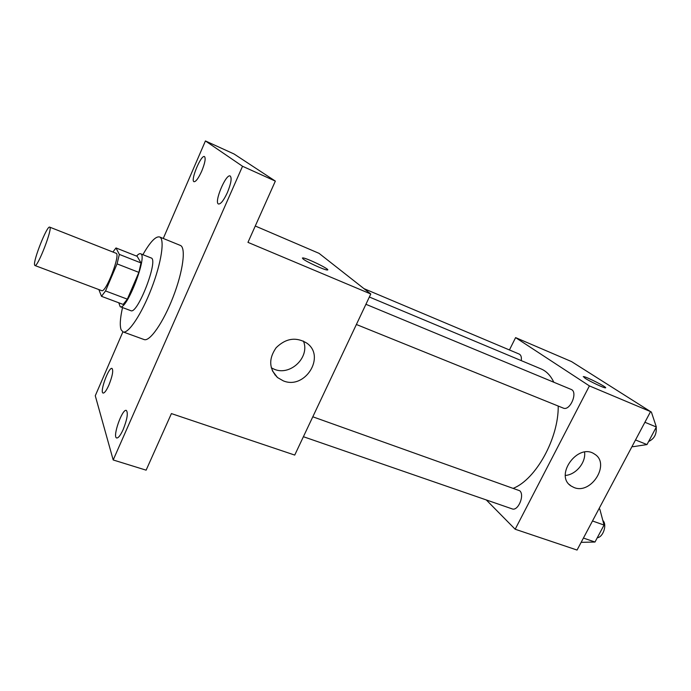 <?xml version="1.0" encoding="UTF-8"?>
<svg xmlns="http://www.w3.org/2000/svg" width="691" height="691" viewBox="0 0 691 691"><rect width="100%" height="100%" fill="white"/><g stroke="black" fill="none" stroke-linecap="round" stroke-linejoin="round"><path stroke-width="1.04" d="M34.567 264.938C33.151 260.291 47.169 225.18 49.683 227.132C53.207 227.279 37.616 267.762 34.904 265.508L34.567 264.938M49.683 227.132L116.062 253.26C120.934 253.977 105.766 293.373 101.681 290.635L34.904 265.508M116.002 247.948L137.172 256.326L141.016 262.943L138.874 272.384L127.343 299.168L105.533 290.946L117.064 263.884L119.344 254.409L116.002 247.948L112.909 252.016M98.865 289.581L101.491 296.327L105.533 290.946M127.343 299.168L123.162 304.429L101.491 296.327M118.792 302.796L120.182 306.7C126.608 310.881 148.133 254.962 140.558 253.761C139.591 253.407 138.269 254.184 136.576 256.093M140.558 253.761L151.096 257.942C158.956 259.272 137.526 314.941 130.806 310.656L120.182 306.7M138.874 272.384L117.064 263.884M141.016 262.943L119.344 254.409M142.882 254.677C150.111 242.005 155.674 236.097 159.561 236.953C164.985 238.766 161.513 262.52 151.528 288.372C141.603 314.25 128.25 334.194 123.015 331.896L121.132 329.788C119.655 325.711 120.122 318.301 122.523 307.573M159.561 236.953L180.316 245.409C186.155 247.387 183.141 271.105 173.234 296.724C163.404 322.377 149.74 341.993 144.082 339.549L123.015 331.896M227.382 192.573C223.729 200.381 220.774 204.191 218.503 204C213.744 202.679 225.94 173.432 230.189 175.998C232.012 177.967 231.07 183.486 227.382 192.573M123.188 429.5C120.519 435.304 118.36 438.129 116.693 437.982C112.175 437.17 122.264 408.39 126.323 410.419C128.276 412.829 127.23 419.187 123.188 429.5M108.91 385.042C106.457 390.484 104.514 393.162 103.106 393.067C99.426 392.41 108.737 366.671 112.011 368.424C113.514 370.436 112.478 375.973 108.91 385.042M201.694 171.213C198.438 178.295 195.881 181.793 194.016 181.716C190.18 180.705 201.098 154.43 204.484 156.572C205.901 158.23 204.968 163.111 201.694 171.213M122.894 331.853L95.272 395.753L113.194 459.964L242.532 166.272L205.426 140.947L163.266 238.464M113.194 459.964L146.121 470.165L171.411 413.589L294.729 455.075L370.782 293.995L247.965 242.36L275.346 181.102L234.076 153.998L205.426 140.947M370.782 293.995L319.052 253.347L255.273 226.009M275.346 181.102L242.532 166.272M283.293 380.853L277.497 377.536C268.946 368.692 268.497 358.75 276.15 347.711C285.841 338.262 296.033 336.716 306.726 343.073C326.117 356.306 305.033 390.035 283.293 380.853M274.897 374.902L275.001 374.246M302.917 258.823L302.796 257.933C306.493 257.778 331.991 270.336 327.258 269.991C324.727 270.224 305.914 261.595 302.917 258.823M302.364 258.063L302.788 257.942C306.018 257.76 328.873 268.713 327.672 269.87M303.435 341.078C310.19 357.022 290.557 376.137 274.422 369.322L271.287 367.828M369.357 297.009L541.07 368.916C546.451 371.188 550.692 375.628 553.802 382.227M558.224 406.049C558.656 438.198 536.052 479.105 513.499 488.217M303.401 436.712L512.117 508.87C518.069 511.513 524.996 494.972 519.701 490.74L312.807 416.794M363.967 288.639L519.226 354.086C521.023 355.01 521.705 357.187 521.273 360.624M365.919 304.29L571.094 389.404C578.341 391.84 570.101 411.421 563.251 408.079L356.383 324.494M486.274 499.93L515.175 529.237L589.406 385.906L515.607 337.614L509.431 349.957M515.175 529.237L577.054 550.053L650.568 411.611L571.526 361.583L515.607 337.614M650.568 411.611L589.406 385.906M574.005 487.509L571.06 485.98C553.966 475.417 578.22 442.344 594.536 454.108C610.766 463.506 591.323 494.92 574.005 487.509M585.078 378.253L583.454 376.604C585.769 376.31 608.676 388.022 605.402 387.85C603.969 388.109 589.959 381.492 585.078 378.253M583.239 376.681L583.454 376.612C585.527 376.301 606.62 386.917 605.61 387.781M584.586 452.095C586.037 462.504 575.966 474.717 565.376 475.443M581.148 542.34L594.994 542.029L604.055 525.056L599.805 509.129L598.95 508.818M594.994 542.029L583.42 538.056M604.055 525.056L592.489 520.971M602.828 520.47C607.354 524.443 603.26 537.209 597.283 537.753M632.101 446.386L632.947 446.723L646.983 444.572L656.355 427.003L651.371 412.043L650.525 411.689M646.983 444.572L635.513 439.96M656.355 427.003L644.902 422.27M656.182 427.332C656.778 434.147 654.265 438.863 648.624 441.497M272.323 370.713L277.497 377.536M569.246 484.451L571.06 485.98"/></g></svg>
